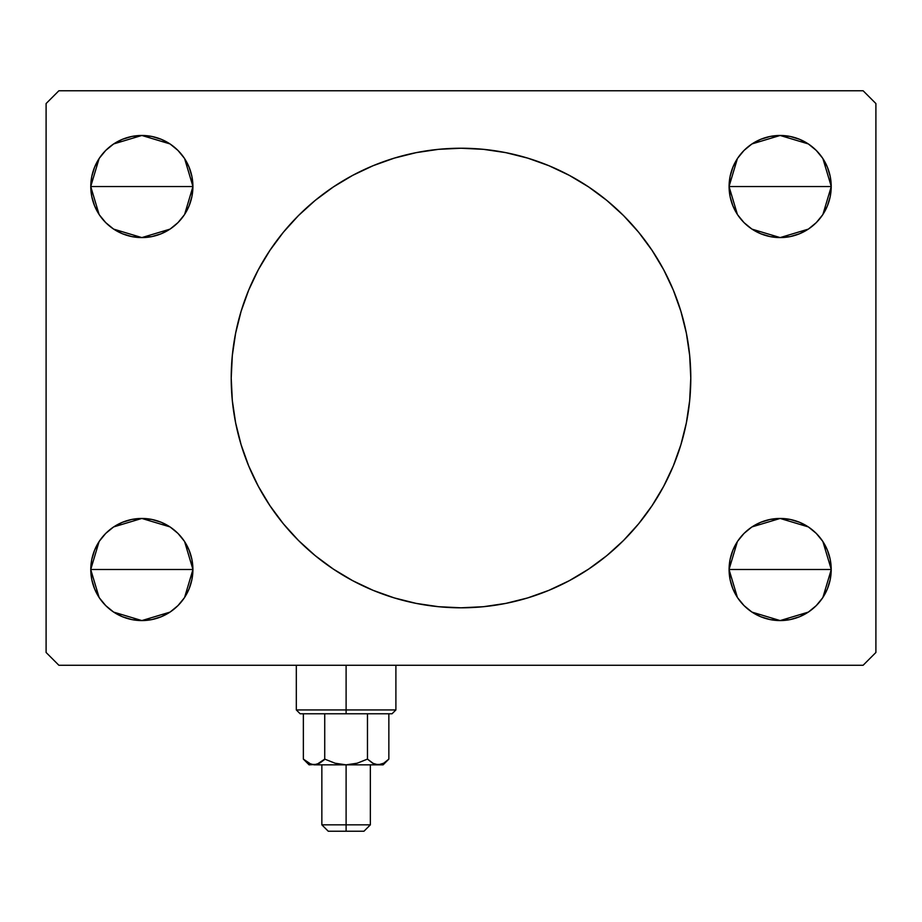 <?xml version="1.0" encoding="UTF-8"?>
<svg xmlns="http://www.w3.org/2000/svg" width="922" height="922" viewBox="0 0 922 922"><rect width="100%" height="100%" fill="white"/><g stroke="black" fill="none" stroke-linecap="round" stroke-linejoin="round"><path stroke-width="1.38" d="M241.149 311.152A229.785 229.785 0 0 1 258.31 269.754A229.785 229.785 0 0 0 231.215 378.02A229.785 229.785 0 0 1 461 148.235A229.785 229.785 0 0 1 690.785 378.02A229.785 229.785 0 0 0 680.943 311.475A229.785 229.785 0 0 1 680.943 444.565M680.851 311.152A229.785 229.785 0 0 0 663.69 269.754A229.785 229.785 0 0 1 680.851 311.152M663.633 269.639A229.785 229.785 0 0 0 638.681 232.298A229.785 229.785 0 0 1 652.154 250.484M588.536 186.866A229.785 229.785 0 0 1 638.577 232.183A229.785 229.785 0 0 0 505.982 152.672A229.785 229.785 0 0 1 569.37 175.387M461 148.235L483.52 149.341L505.832 152.649L527.707 158.123L548.936 165.718L569.323 175.364L588.662 186.959L606.78 200.385L623.491 215.529L638.635 232.24L652.061 250.358L663.656 269.697L673.302 290.084L680.897 311.313L686.371 333.188L689.679 355.5L690.785 378.02L689.679 400.54L686.371 422.852L680.897 444.727L673.302 465.956L663.656 486.343L652.061 505.682L638.635 523.8L623.491 540.511L606.78 555.655L588.662 569.081L569.323 580.676L548.936 590.322L527.707 597.917L505.832 603.391L483.52 606.699L461 607.805L438.48 606.699L416.168 603.391L394.293 597.917L373.064 590.322L352.677 580.676L333.338 569.081L315.22 555.655L298.509 540.511L283.365 523.8L269.939 505.682L258.344 486.343L248.698 465.956L241.103 444.727L235.629 422.852L232.321 400.54L231.215 378.02L232.321 355.5L235.629 333.188L241.103 311.313L248.698 290.084L258.344 269.697L269.939 250.358L283.365 232.24L298.509 215.529L315.22 200.385L333.338 186.959L352.677 175.364L373.064 165.718L394.293 158.123L416.168 152.649L438.48 149.341L461 148.235A229.785 229.785 0 0 1 505.671 152.614A229.785 229.785 0 0 0 416.329 152.614M352.63 175.387A229.785 229.785 0 0 1 416.018 152.672A229.785 229.785 0 0 0 283.423 232.183A229.785 229.785 0 0 1 333.464 186.866M269.846 250.484A229.785 229.785 0 0 1 283.319 232.298A229.785 229.785 0 0 0 258.367 269.639M730.074 579.477L729.095 569.508A51.067 51.067 0 0 1 780.15 518.452A51.067 51.067 0 0 1 831.218 569.508L729.095 569.508L730.074 559.55L732.978 549.973L737.692 541.145L744.042 533.4L751.787 527.05L760.615 522.336L770.193 519.432L780.15 518.452L790.119 519.432L799.697 522.336L808.525 527.05L816.258 533.4L822.608 541.145L827.334 549.973L830.238 559.55L831.218 569.508L830.238 579.477L827.334 589.054L822.608 597.882L816.258 605.616L808.525 611.966L799.697 616.691L790.119 619.596L780.15 620.575L770.193 619.596L760.615 616.691L751.787 611.966L744.042 605.616L737.692 597.882L732.978 589.054L730.074 579.477L729.095 569.508L730.074 559.55M729.095 569.335L737.393 541.594M738.015 540.672L743.558 533.896M744.527 532.928L751.465 527.269M752.006 526.9L780.15 518.452L808.294 526.9M808.778 527.223L815.786 532.928M816.754 533.907L822.286 540.661M822.908 541.594L831.218 569.323M94.666 206.067L91.762 196.49L90.782 186.532A51.067 51.067 0 0 1 141.85 135.465A51.067 51.067 0 0 1 192.905 186.532L90.782 186.532L91.762 176.563L94.666 166.986L99.392 158.158L105.742 150.424L113.475 144.074L122.303 139.349L131.881 136.444L141.85 135.465L151.807 136.444L161.385 139.349L170.213 144.074L177.958 150.424L184.308 158.158L189.022 166.986L191.926 176.563L192.905 186.532L191.926 196.49L189.022 206.067L184.308 214.895L177.958 222.64L170.213 228.99L161.385 233.704L151.807 236.608L141.85 237.588L131.881 236.608L122.303 233.704L113.475 228.99L105.742 222.64L99.392 214.895L94.666 206.067L91.762 196.49L90.782 186.532L192.905 186.532L191.926 196.49M90.782 186.336L99.103 158.584M99.703 157.685L105.246 150.92M106.214 149.94L113.164 144.281M113.706 143.913L141.85 135.465L169.982 143.913M170.478 144.247L177.473 149.952M178.453 150.92L183.985 157.685M184.607 158.607L192.905 186.348M191.926 559.55L192.905 569.508A51.067 51.067 0 0 1 141.85 620.575A51.067 51.067 0 0 1 90.782 569.508A51.067 51.067 0 0 1 141.85 518.452A51.067 51.067 0 0 1 192.905 569.508L90.782 569.508L91.762 559.55L94.666 549.973L99.392 541.145L105.742 533.4L113.475 527.05L122.303 522.336L131.881 519.432L141.85 518.452L151.807 519.432L161.385 522.336L170.213 527.05L177.958 533.4L184.308 541.145L189.022 549.973L191.926 559.55L192.905 569.508L191.926 579.477L189.022 589.054L184.308 597.882L177.958 605.616L170.213 611.966L161.385 616.691L151.807 619.596L141.85 620.575L131.881 619.596L122.303 616.691L113.475 611.966L105.742 605.616L99.392 597.882L94.666 589.054L91.762 579.477L90.782 569.508L91.762 559.55L94.666 549.973M90.782 569.323L99.092 541.583M99.714 540.672L105.246 533.896M106.214 532.928L113.164 527.269M113.706 526.9L141.838 518.452L169.971 526.888M170.478 527.223L177.473 532.928M178.442 533.896L183.985 540.672M184.607 541.594L192.905 569.335M730.074 196.49L729.095 186.532A51.067 51.067 0 0 1 780.15 135.465A51.067 51.067 0 0 1 831.218 186.532L729.095 186.532L730.074 176.563L732.978 166.986L737.692 158.158L744.042 150.424L751.787 144.074L760.615 139.349L770.193 136.444L780.15 135.465L790.119 136.444L799.697 139.349L808.525 144.074L816.258 150.424L822.608 158.158L827.334 166.986L830.238 176.563L831.218 186.532L830.238 196.49L827.334 206.067L822.608 214.895L816.258 222.64L808.525 228.99L799.697 233.704L790.119 236.608L780.15 237.588L770.193 236.608L760.615 233.704L751.787 228.99L744.042 222.64L737.692 214.895L732.978 206.067L730.074 196.49L729.095 186.532L730.074 176.563M729.095 186.348L737.404 158.596M738.015 157.685L743.558 150.92M744.527 149.952L751.465 144.281M752.018 143.913L780.15 135.465L808.294 143.913M808.79 144.247L815.786 149.94M816.754 150.92L822.297 157.685M822.908 158.607L831.218 186.336M863.13 90.782L58.87 90.782L46.1 103.552L46.1 652.488L58.87 665.258L863.13 665.258L875.9 652.488L875.9 103.552L863.13 90.782L58.87 90.782L46.1 103.552L46.1 652.488L58.87 665.258L863.13 665.258L875.9 652.488L875.9 103.552L863.13 90.782M744.042 533.4L751.787 527.05L760.615 522.336M799.697 522.336L808.525 527.05L816.258 533.4M827.334 549.973L830.238 559.55L831.218 569.508A51.067 51.067 0 0 1 780.15 620.575A51.067 51.067 0 0 1 729.095 569.508L831.218 569.508M799.697 616.691L790.119 619.596M122.303 139.349L131.881 136.444M191.926 176.563L192.905 186.532A51.067 51.067 0 0 1 141.85 237.588A51.067 51.067 0 0 1 90.782 186.532M177.958 222.64L170.213 228.99L161.385 233.704M122.303 233.704L113.475 228.99L105.742 222.64M105.742 533.4L113.475 527.05L122.303 522.336M161.385 522.336L170.213 527.05L177.958 533.4M90.782 569.508L192.905 569.508L191.926 579.477M161.385 616.691L151.807 619.596M760.615 139.349L770.193 136.444M831.218 186.532A51.067 51.067 0 0 1 780.15 237.588A51.067 51.067 0 0 1 729.095 186.532L831.218 186.532L830.238 196.49L827.334 206.067M816.258 222.64L808.525 228.99L799.697 233.704M760.615 233.704L751.787 228.99L744.042 222.64M831.218 186.717L822.908 214.457M822.286 215.368L816.754 222.144M815.786 223.112L808.836 228.771M808.294 229.14L780.162 237.588L752.029 229.152M751.522 228.817L744.527 223.112M743.558 222.144L738.015 215.368M737.393 214.446L729.095 186.705M192.905 569.692L184.596 597.444M183.985 598.355L178.442 605.12M177.473 606.088L170.535 611.759M169.982 612.127L141.85 620.575L113.706 612.127M113.21 611.793L106.214 606.1M105.246 605.12L99.703 598.355M99.092 597.433L90.782 569.704M192.905 186.705L184.607 214.446M183.985 215.368L178.442 222.144M177.473 223.112L170.535 228.771M169.994 229.14L141.85 237.588L113.706 229.14M113.222 228.817L106.214 223.112M105.246 222.133L99.714 215.379M99.092 214.446L90.782 186.717M831.218 569.704L822.897 597.456M822.297 598.355L816.754 605.12M815.786 606.1L808.836 611.759M808.294 612.127L780.15 620.575L752.018 612.127M751.522 611.793L744.527 606.088M743.547 605.12L738.015 598.355M737.393 597.433L729.095 569.692M680.851 444.888A229.785 229.785 0 0 1 663.69 486.286A229.785 229.785 0 0 0 690.785 378.02A229.785 229.785 0 0 1 461 607.805A229.785 229.785 0 0 1 231.215 378.02A229.785 229.785 0 0 0 241.057 444.565A229.785 229.785 0 0 1 233.911 413.125M241.149 444.888A229.785 229.785 0 0 0 258.31 486.286A229.785 229.785 0 0 1 241.149 444.888M258.367 486.401A229.785 229.785 0 0 0 283.319 523.742A229.785 229.785 0 0 1 269.846 505.556M333.464 569.174A229.785 229.785 0 0 1 283.423 523.857A229.785 229.785 0 0 0 416.018 603.368A229.785 229.785 0 0 1 352.63 580.653M461 607.805A229.785 229.785 0 0 1 416.329 603.426A229.785 229.785 0 0 0 505.671 603.426M569.37 580.653A229.785 229.785 0 0 1 505.982 603.368A229.785 229.785 0 0 0 638.577 523.857A229.785 229.785 0 0 1 588.536 569.174M652.154 505.556A229.785 229.785 0 0 1 638.681 523.742A229.785 229.785 0 0 0 663.633 486.401M352.677 580.676L357.24 583.05M548.936 590.322L552.405 588.847M569.323 175.364L564.76 172.99M373.064 165.718L369.595 167.193M233.911 342.915A229.785 229.785 0 0 1 241.057 311.475M346.107 709.94L296.319 709.94L346.107 709.94L346.107 665.258L346.107 709.94L395.895 709.94L346.107 709.94L346.107 713.766L346.107 709.94M300.146 713.766L346.107 713.766L300.146 713.766L296.319 709.94L296.319 665.258M387.747 760.177L388.853 759.106L388.853 713.766L388.853 759.106L383.69 763.22L378.17 764.834L372.661 763.232L367.475 759.106L367.475 713.766L367.475 759.106L372.649 763.22L367.475 759.106L357.102 763.232L367.475 759.106L357.102 763.232L346.107 764.834L346.107 831.218L363.983 831.218L328.232 831.218L346.107 831.218L346.107 824.833L321.847 824.833L346.107 824.833L346.107 764.834L335.089 763.232L324.728 759.106L319.565 763.22L314.045 764.834L308.559 763.243L303.361 759.106L303.361 713.766L303.361 759.106L308.49 763.197M324.728 713.766L324.728 759.106L324.728 713.766M383.126 764.834L378.17 764.834L383.126 764.834L388.853 759.106L383.69 763.22L378.17 764.834L314.045 764.834L378.17 764.834L372.684 763.243L367.475 759.106L357.125 763.232L346.107 764.834L335.089 763.232L324.728 759.106L316.857 764.407L309.077 764.834L316.834 764.419L311.279 764.419L303.361 759.106L308.524 763.22M373.952 763.889L375.381 764.419L373.94 763.877M392.057 713.766L346.107 713.766L392.057 713.766L395.895 709.94L395.895 665.258M383.656 763.243L388.116 759.82M378.32 764.834L380.959 764.419L375.381 764.419M373.721 763.785L367.475 759.106M319.565 763.22L325.017 759.244M316.811 764.419L311.336 764.442M346.107 824.833L370.356 824.833L346.107 824.833M311.279 764.419L308.559 763.243M321.847 764.834L321.847 824.833L328.232 831.218M309.077 764.834L303.361 759.106M370.356 764.834L370.356 824.833L363.983 831.218"/></g></svg>

